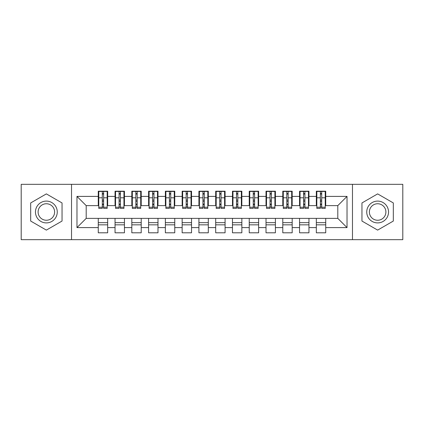 <?xml version="1.0" encoding="UTF-8"?>
<svg xmlns="http://www.w3.org/2000/svg" width="424" height="424" viewBox="0 0 424 424"><rect width="100%" height="100%" fill="white"/><g stroke="black" fill="none" stroke-linecap="round" stroke-linejoin="round"><path stroke-width="0.64" d="M352.476 239.677L402.8 239.677L402.8 184.323L352.476 184.323L352.476 239.677L71.523 239.677L71.523 184.323L21.2 184.323L21.2 239.677L71.523 239.677M325.727 222.653L316.331 222.653M316.331 224.831L325.727 224.831M308.953 222.653L299.556 222.653M299.556 224.831L308.953 224.831M292.178 222.653L282.787 222.653M282.787 224.831L292.178 224.831M275.404 222.653L266.012 222.653M266.012 224.831L275.404 224.831M258.629 222.653L249.238 222.653M249.238 224.831L258.629 224.831M241.855 222.653L232.463 222.653M232.463 224.831L241.855 224.831M225.086 222.653L215.689 222.653M215.689 224.831L225.086 224.831M208.311 222.653L198.914 222.653M198.914 224.831L208.311 224.831M191.537 222.653L182.145 222.653M182.145 224.831L191.537 224.831M174.762 222.653L165.371 222.653M165.371 224.831L174.762 224.831M157.988 222.653L148.596 222.653M148.596 224.831L157.988 224.831M141.213 222.653L131.822 222.653M131.822 224.831L141.213 224.831M124.444 222.653L115.047 222.653M115.047 224.831L124.444 224.831M352.476 184.323L71.523 184.323M98.776 205.624L86.199 205.624L76.972 196.402L76.972 227.598L98.273 227.598L98.273 232.797L107.67 232.797L107.67 227.598L115.047 227.598L115.047 232.797L124.444 232.797L124.444 227.598L131.822 227.598L131.822 232.797L141.213 232.797L141.213 227.598L148.596 227.598L148.596 232.797L157.988 232.797L157.988 227.598L165.371 227.598L165.371 232.797L174.762 232.797L174.762 227.598L182.145 227.598L182.145 232.797L191.537 232.797L191.537 227.598L198.914 227.598L198.914 232.797L208.311 232.797L208.311 227.598L215.689 227.598L215.689 232.797L225.086 232.797L225.086 227.598L232.463 227.598L232.463 232.797L241.855 232.797L241.855 227.598L249.238 227.598L249.238 232.797L258.629 232.797L258.629 227.598L266.012 227.598L266.012 232.797L275.404 232.797L275.404 227.598L282.787 227.598L282.787 232.797L292.178 232.797L292.178 227.598L299.556 227.598L299.556 232.797L308.953 232.797L308.953 227.598L316.331 227.598L316.331 232.797L325.727 232.797L325.727 218.376L337.801 218.376L337.801 205.624L325.224 205.624M76.972 196.402L98.273 196.402L98.273 205.624M337.801 205.624L347.028 196.402L325.727 196.402L325.727 191.203L316.331 191.203L316.331 196.402L308.953 196.402L308.953 191.203L299.556 191.203L299.556 196.402L292.178 196.402L292.178 191.203L282.787 191.203L282.787 196.402L275.404 196.402L275.404 191.203L266.012 191.203L266.012 196.402L258.629 196.402L258.629 191.203L249.238 191.203L249.238 196.402L241.855 196.402L241.855 191.203L232.463 191.203L232.463 196.402L225.086 196.402L225.086 191.203L215.689 191.203L215.689 196.402L208.311 196.402L208.311 191.203L198.914 191.203L198.914 196.402L191.537 196.402L191.537 191.203L182.145 191.203L182.145 196.402L174.762 196.402L174.762 191.203L165.371 191.203L165.371 196.402L157.988 196.402L157.988 191.203L148.596 191.203L148.596 196.402L141.213 196.402L141.213 191.203L131.822 191.203L131.822 196.402L124.444 196.402L124.444 191.203L115.047 191.203L115.047 196.402L107.67 196.402L107.67 191.203L98.273 191.203L98.273 196.402M347.028 196.402L347.028 227.598L325.727 227.598M308.953 227.598L308.953 218.376L325.727 218.376M316.331 227.598L316.331 218.376M325.727 196.402L325.727 205.624M292.178 227.598L292.178 218.376L308.953 218.376M299.556 227.598L299.556 218.376M316.331 196.402L316.331 205.624L308.449 205.624M308.953 196.402L308.953 205.624M275.404 227.598L275.404 218.376L292.178 218.376M282.787 227.598L282.787 218.376M299.556 196.402L299.556 205.624L291.675 205.624M292.178 196.402L292.178 205.624M258.629 227.598L258.629 218.376L275.404 218.376M266.012 227.598L266.012 218.376M282.787 196.402L282.787 205.624L274.9 205.624M275.404 196.402L275.404 205.624M241.855 227.598L241.855 218.376L258.629 218.376M249.238 227.598L249.238 218.376M266.012 196.402L266.012 205.624L258.126 205.624M258.629 196.402L258.629 205.624M225.086 227.598L225.086 218.376L241.855 218.376M232.463 227.598L232.463 218.376M249.238 196.402L249.238 205.624L241.351 205.624M241.855 196.402L241.855 205.624M208.311 227.598L208.311 218.376L225.086 218.376M215.689 227.598L215.689 218.376M232.463 196.402L232.463 205.624L224.582 205.624M225.086 196.402L225.086 205.624M191.537 227.598L191.537 218.376L208.311 218.376M198.914 227.598L198.914 218.376M215.689 196.402L215.689 205.624L207.808 205.624M208.311 196.402L208.311 205.624M174.762 227.598L174.762 218.376L191.537 218.376M182.145 227.598L182.145 218.376M198.914 196.402L198.914 205.624L191.033 205.624M191.537 196.402L191.537 205.624M157.988 227.598L157.988 218.376L174.762 218.376M165.371 227.598L165.371 218.376M182.145 196.402L182.145 205.624L174.259 205.624M174.762 196.402L174.762 205.624M141.213 227.598L141.213 218.376L157.988 218.376M148.596 227.598L148.596 218.376M165.371 196.402L165.371 205.624L157.484 205.624M157.988 196.402L157.988 205.624M124.444 227.598L124.444 218.376L141.213 218.376M131.822 227.598L131.822 218.376M148.596 196.402L148.596 205.624L140.71 205.624M141.213 196.402L141.213 205.624M107.67 227.598L107.67 218.376L124.444 218.376M115.047 227.598L115.047 218.376M131.822 196.402L131.822 205.624L123.941 205.624M124.444 196.402L124.444 205.624M107.67 222.653L98.273 222.653M98.273 224.831L107.67 224.831M76.972 227.598L86.199 218.376L107.67 218.376M98.273 227.598L98.273 218.376M115.047 196.402L115.047 205.624L107.166 205.624M107.67 196.402L107.67 205.624M62.042 202.948L46.359 193.89L30.676 202.948L30.676 221.052L46.359 230.11L62.042 221.052L62.042 202.948L62.042 221.052L46.359 230.11L30.676 221.052L30.676 202.948L46.359 193.89L62.042 202.948M361.958 202.948L361.958 221.052L377.641 230.11L393.324 221.052L393.324 202.948L377.641 193.89L361.958 202.948L377.641 193.89L393.324 202.948L393.324 221.052L377.641 230.11L361.958 221.052L361.958 202.948M86.199 205.624L86.199 218.376M316.834 205.624L316.331 205.624M300.06 205.624L299.556 205.624M283.29 205.624L282.787 205.624M266.516 205.624L266.012 205.624M249.741 205.624L249.238 205.624M232.967 205.624L232.463 205.624M216.192 205.624L215.689 205.624M199.418 205.624L198.914 205.624M182.649 205.624L182.145 205.624M165.874 205.624L165.371 205.624M149.1 205.624L148.596 205.624M132.325 205.624L131.822 205.624M115.551 205.624L115.047 205.624M347.028 227.598L337.801 218.376M98.776 191.367L107.166 191.367L98.776 191.367L98.776 208.396L102.301 208.396L102.301 191.431L107.166 191.457L107.166 208.396L103.642 208.396L103.642 191.457M102.301 193.614L103.642 193.614M102.301 206.986L103.642 206.986M103.642 204.877L102.301 204.877M102.301 204.055L103.642 204.055M107.67 199.169L107.166 199.169M107.67 201.347L107.166 201.347M98.776 199.169L98.273 199.169M98.776 201.347L98.273 201.347M102.301 201.347L103.642 201.347M115.551 191.367L123.941 191.367L115.551 191.367L115.551 208.396L119.075 208.396L119.075 191.431L123.941 191.457L123.941 208.396L120.416 208.396L120.416 191.457M119.075 193.614L120.416 193.614M119.075 206.986L120.416 206.986M120.416 204.877L119.075 204.877M119.075 204.055L120.416 204.055M124.444 199.169L123.941 199.169M124.444 201.347L123.941 201.347M115.551 199.169L115.047 199.169M115.551 201.347L115.047 201.347M119.075 201.347L120.416 201.347M132.325 191.367L140.71 191.367L132.325 191.367L132.325 208.396L135.85 208.396L135.85 191.431L140.71 191.457L140.71 208.396L137.191 208.396L137.191 191.457M135.85 193.614L137.191 193.614M135.85 206.986L137.191 206.986M137.191 204.877L135.85 204.877M135.85 204.055L137.191 204.055M141.213 199.169L140.71 199.169M141.213 201.347L140.71 201.347M132.325 199.169L131.822 199.169M132.325 201.347L131.822 201.347M135.85 201.347L137.191 201.347M149.1 191.367L157.484 191.367L149.1 191.367L149.1 208.396L152.619 208.396L152.619 191.431L157.484 191.457L157.484 208.396L153.965 208.396L153.965 191.457M152.619 193.614L153.965 193.614M152.619 206.986L153.965 206.986M153.965 204.877L152.619 204.877M152.619 204.055L153.965 204.055M157.988 199.169L157.484 199.169M157.988 201.347L157.484 201.347M149.1 199.169L148.596 199.169M149.1 201.347L148.596 201.347M152.619 201.347L153.965 201.347M165.874 191.367L174.259 191.367L165.874 191.367L165.874 208.396L169.393 208.396L169.393 191.431L174.259 191.457L174.259 208.396L170.739 208.396L170.739 191.457M169.393 193.614L170.739 193.614M169.393 206.986L170.739 206.986M170.739 204.877L169.393 204.877M169.393 204.055L170.739 204.055M174.762 199.169L174.259 199.169M174.762 201.347L174.259 201.347M165.874 199.169L165.371 199.169M165.874 201.347L165.371 201.347M169.393 201.347L170.739 201.347M46.359 201.098A10.902 10.902 0 0 0 35.457 212A10.902 10.902 0 0 0 46.359 222.902A10.902 10.902 0 0 0 57.261 212A10.902 10.902 0 0 0 46.359 201.098M46.359 203.748A8.252 8.252 0 0 0 38.107 212A8.252 8.252 0 0 0 46.359 220.252A8.252 8.252 0 0 0 54.617 212A8.252 8.252 0 0 0 46.359 203.748M377.641 201.098A10.902 10.902 0 0 0 366.739 212A10.902 10.902 0 0 0 377.641 222.902A10.902 10.902 0 0 0 388.543 212A10.902 10.902 0 0 0 377.641 201.098M377.641 203.748A8.252 8.252 0 0 0 369.384 212A8.252 8.252 0 0 0 377.641 220.252A8.252 8.252 0 0 0 385.893 212A8.252 8.252 0 0 0 377.641 203.748M182.649 191.367L191.033 191.367L182.649 191.367L182.649 208.396L186.168 208.396L186.168 191.431L191.033 191.457L191.033 208.396L187.509 208.396L187.509 191.457M186.168 193.614L187.509 193.614M186.168 206.986L187.509 206.986M187.509 204.877L186.168 204.877M186.168 204.055L187.509 204.055M191.537 199.169L191.033 199.169M191.537 201.347L191.033 201.347M182.649 199.169L182.145 199.169M182.649 201.347L182.145 201.347M186.168 201.347L187.509 201.347M199.418 191.367L207.808 191.367L199.418 191.367L199.418 208.396L202.942 208.396L202.942 191.431L207.808 191.457L207.808 208.396L204.283 208.396L204.283 191.457M202.942 193.614L204.283 193.614M202.942 206.986L204.283 206.986M204.283 204.877L202.942 204.877M202.942 204.055L204.283 204.055M208.311 199.169L207.808 199.169M208.311 201.347L207.808 201.347M199.418 199.169L198.914 199.169M199.418 201.347L198.914 201.347M202.942 201.347L204.283 201.347M216.192 191.367L224.582 191.367L216.192 191.367L216.192 208.396L219.717 208.396L219.717 191.431L224.582 191.457L224.582 208.396L221.058 208.396L221.058 191.457M219.717 193.614L221.058 193.614M219.717 206.986L221.058 206.986M221.058 204.877L219.717 204.877M219.717 204.055L221.058 204.055M225.086 199.169L224.582 199.169M225.086 201.347L224.582 201.347M216.192 199.169L215.689 199.169M216.192 201.347L215.689 201.347M219.717 201.347L221.058 201.347M232.967 191.367L241.351 191.367L232.967 191.367L232.967 208.396L236.491 208.396L236.491 191.431L241.351 191.457L241.351 208.396L237.832 208.396L237.832 191.457M236.491 193.614L237.832 193.614M236.491 206.986L237.832 206.986M237.832 204.877L236.491 204.877M236.491 204.055L237.832 204.055M241.855 199.169L241.351 199.169M241.855 201.347L241.351 201.347M232.967 199.169L232.463 199.169M232.967 201.347L232.463 201.347M236.491 201.347L237.832 201.347M249.741 191.367L258.126 191.367L249.741 191.367L249.741 208.396L253.261 208.396L253.261 191.431L258.126 191.457L258.126 208.396L254.607 208.396L254.607 191.457M253.261 193.614L254.607 193.614M253.261 206.986L254.607 206.986M254.607 204.877L253.261 204.877M253.261 204.055L254.607 204.055M258.629 199.169L258.126 199.169M258.629 201.347L258.126 201.347M249.741 199.169L249.238 199.169M249.741 201.347L249.238 201.347M253.261 201.347L254.607 201.347M266.516 191.367L274.9 191.367L266.516 191.367L266.516 208.396L270.035 208.396L270.035 191.431L274.9 191.457L274.9 208.396L271.381 208.396L271.381 191.457M270.035 193.614L271.381 193.614M270.035 206.986L271.381 206.986M271.381 204.877L270.035 204.877M270.035 204.055L271.381 204.055M275.404 199.169L274.9 199.169M275.404 201.347L274.9 201.347M266.516 199.169L266.012 199.169M266.516 201.347L266.012 201.347M270.035 201.347L271.381 201.347M283.29 191.367L291.675 191.367L283.29 191.367L283.29 208.396L286.81 208.396L286.81 191.431L291.675 191.457L291.675 208.396L288.15 208.396L288.15 191.457M286.81 193.614L288.15 193.614M286.81 206.986L288.15 206.986M288.15 204.877L286.81 204.877M286.81 204.055L288.15 204.055M292.178 199.169L291.675 199.169M292.178 201.347L291.675 201.347M283.29 199.169L282.787 199.169M283.29 201.347L282.787 201.347M286.81 201.347L288.15 201.347M300.06 191.367L308.449 191.367L300.06 191.367L300.06 208.396L303.584 208.396L303.584 191.431L308.449 191.457L308.449 208.396L304.925 208.396L304.925 191.457M303.584 193.614L304.925 193.614M303.584 206.986L304.925 206.986M304.925 204.877L303.584 204.877M303.584 204.055L304.925 204.055M308.953 199.169L308.449 199.169M308.953 201.347L308.449 201.347M300.06 199.169L299.556 199.169M300.06 201.347L299.556 201.347M303.584 201.347L304.925 201.347M316.834 191.367L325.224 191.367L316.834 191.367L316.834 208.396L320.359 208.396L320.359 191.431L325.224 191.457L325.224 208.396L321.699 208.396L321.699 191.457M320.359 193.614L321.699 193.614M320.359 206.986L321.699 206.986M321.699 204.877L320.359 204.877M320.359 204.055L321.699 204.055M325.727 199.169L325.224 199.169M325.727 201.347L325.224 201.347M316.834 199.169L316.331 199.169M316.834 201.347L316.331 201.347M320.359 201.347L321.699 201.347M98.776 191.457L102.301 191.457M103.642 207.241L107.166 207.241M103.642 197.801L107.166 197.801M98.776 207.241L102.301 207.241M98.776 197.801L102.301 197.801M102.301 200.07L103.642 200.07M102.301 194.054L103.642 194.054M115.551 191.457L119.075 191.457M120.416 207.241L123.941 207.241M120.416 197.801L123.941 197.801M115.551 207.241L119.075 207.241M115.551 197.801L119.075 197.801M119.075 200.07L120.416 200.07M119.075 194.054L120.416 194.054M132.325 191.457L135.85 191.457M137.191 207.241L140.71 207.241M137.191 197.801L140.71 197.801M132.325 207.241L135.85 207.241M132.325 197.801L135.85 197.801M135.85 200.07L137.191 200.07M135.85 194.054L137.191 194.054M149.1 191.457L152.619 191.457M153.965 207.241L157.484 207.241M153.965 197.801L157.484 197.801M149.1 207.241L152.619 207.241M149.1 197.801L152.619 197.801M152.619 200.07L153.965 200.07M152.619 194.054L153.965 194.054M165.874 191.457L169.393 191.457M170.739 207.241L174.259 207.241M170.739 197.801L174.259 197.801M165.874 207.241L169.393 207.241M165.874 197.801L169.393 197.801M169.393 200.07L170.739 200.07M169.393 194.054L170.739 194.054M182.649 191.457L186.168 191.457M187.509 207.241L191.033 207.241M187.509 197.801L191.033 197.801M182.649 207.241L186.168 207.241M182.649 197.801L186.168 197.801M186.168 200.07L187.509 200.07M186.168 194.054L187.509 194.054M199.418 191.457L202.942 191.457M204.283 207.241L207.808 207.241M204.283 197.801L207.808 197.801M199.418 207.241L202.942 207.241M199.418 197.801L202.942 197.801M202.942 200.07L204.283 200.07M202.942 194.054L204.283 194.054M216.192 191.457L219.717 191.457M221.058 207.241L224.582 207.241M221.058 197.801L224.582 197.801M216.192 207.241L219.717 207.241M216.192 197.801L219.717 197.801M219.717 200.07L221.058 200.07M219.717 194.054L221.058 194.054M232.967 191.457L236.491 191.457M237.832 207.241L241.351 207.241M237.832 197.801L241.351 197.801M232.967 207.241L236.491 207.241M232.967 197.801L236.491 197.801M236.491 200.07L237.832 200.07M236.491 194.054L237.832 194.054M249.741 191.457L253.261 191.457M254.607 207.241L258.126 207.241M254.607 197.801L258.126 197.801M249.741 207.241L253.261 207.241M249.741 197.801L253.261 197.801M253.261 200.07L254.607 200.07M253.261 194.054L254.607 194.054M266.516 191.457L270.035 191.457M271.381 207.241L274.9 207.241M271.381 197.801L274.9 197.801M266.516 207.241L270.035 207.241M266.516 197.801L270.035 197.801M270.035 200.07L271.381 200.07M270.035 194.054L271.381 194.054M283.29 191.457L286.81 191.457M288.15 207.241L291.675 207.241M288.15 197.801L291.675 197.801M283.29 207.241L286.81 207.241M283.29 197.801L286.81 197.801M286.81 200.07L288.15 200.07M286.81 194.054L288.15 194.054M300.06 191.457L303.584 191.457M304.925 207.241L308.449 207.241M304.925 197.801L308.449 197.801M300.06 207.241L303.584 207.241M300.06 197.801L303.584 197.801M303.584 200.07L304.925 200.07M303.584 194.054L304.925 194.054M316.834 191.457L320.359 191.457M321.699 207.241L325.224 207.241M321.699 197.801L325.224 197.801M316.834 207.241L320.359 207.241M316.834 197.801L320.359 197.801M320.359 200.07L321.699 200.07M320.359 194.054L321.699 194.054"/></g></svg>
